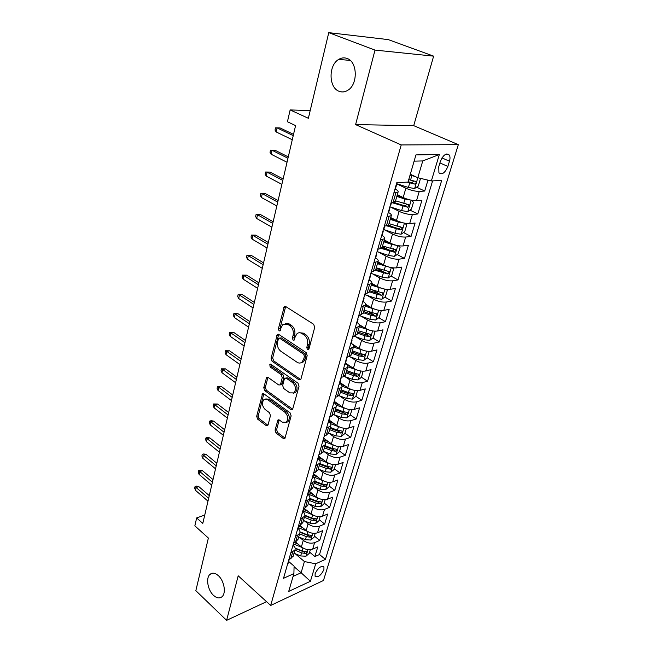 <?xml version="1.0" encoding="UTF-8"?>
<svg xmlns="http://www.w3.org/2000/svg" width="653" height="653" viewBox="0 0 653 653"><rect width="100%" height="100%" fill="white"/><g stroke="black" fill="none" stroke-linecap="round" stroke-linejoin="round"><path stroke-width="0.98" d="M307.49 349.641L308.567 349.624L308.959 348.955L314.713 327.349L313.66 324.28L285.679 306.51L284.275 306.543L278.39 328.81L279.084 330.883L280.072 330.875L281.157 327.463L283.043 324.288L287.581 324.223L289.859 325.7C292.715 328.018 293.801 331.218 293.107 335.299L292.397 338.042L293.107 340.14L294.136 340.131L295.246 336.703L297.115 333.585C298.576 332.491 300.151 332.467 301.857 333.495L304.192 335.013C307.13 337.381 308.232 340.629 307.498 344.743L306.771 347.51L307.49 349.641M218.371 575.677C215.139 572.877 212.331 572.452 209.956 574.403C205.654 577.954 207.711 590.149 213.474 595.332C216.747 598.254 219.604 598.703 222.061 596.687C226.346 593.104 224.175 580.746 218.371 575.677M347.135 58.476C344.302 57.423 341.503 57.725 338.736 59.39C328.353 65.12 328.598 87.584 338.972 91.249C341.927 92.448 344.866 92.13 347.804 90.302C358.048 84.531 357.64 61.831 347.135 58.476M323.921 569.604L323.937 566.902C321.015 565.555 318.076 567.808 315.113 573.669L315.105 576.338C318.035 577.685 320.974 575.44 323.921 569.604M275.052 430.082L276.023 432.996L283.361 438.53L284.863 438.579L291.148 415.888L290.161 412.916L263.918 393.857L262.53 393.824L256.678 416.271L257.625 419.128L266.212 425.601L267.64 425.658L268.097 424.858L270.456 415.618L269.493 412.72L265.175 409.521C262.057 406.117 261.633 402.795 263.918 399.546L267.665 399.652L284.896 412.223C288.095 415.635 288.553 418.981 286.275 422.279L282.284 422.181L279.394 420.042L277.933 420.001L275.052 430.082L276.627 429.617L277.59 432.523L284.937 438.049L283.361 438.53M375.002 50.093L355.607 124.609L413.708 125.654L433.633 56.15L375.002 50.093L328.761 32.65L308.363 118.291L290.144 109.933L287.434 121.76L295.58 125.588L202.797 523.42L196.659 517.927L194.847 525.828L208.372 538.039L195.835 590.679L226.607 620.35L266.555 601.682M355.607 124.609L401.211 144.933L270.685 605.453L238.198 575.807L226.607 620.35M298.935 379.817L300.462 379.817L300.984 378.928L307.188 355.624L306.159 352.587L278.733 334.385L277.337 334.393L271.068 358.293L272.048 361.215L298.935 379.817L300.527 379.417L273.648 360.856L272.048 361.215M299.041 386.217L292.544 409.643L291.034 409.619L264.734 390.608L263.771 387.711L266.628 377.369L268.024 377.393L278.643 384.919L280.088 384.935L280.602 384.062L282.243 377.663L281.255 374.716L270.113 366.937L269.803 364.26L270.783 364.268L298.037 383.221L299.041 386.217M328.761 32.65L388.282 39.613L433.633 56.15M309.62 552.152L314.885 556.552L317.774 546.928L312.673 549.14L314.607 542.635C310.836 543.818 307.057 543.067 303.286 540.374L299.694 537.403M314.387 536.08L319.725 540.447L322.672 530.644L317.546 532.791L319.521 526.171C315.726 527.306 311.914 526.538 308.102 523.869L304.38 520.849M319.244 519.715L324.655 524.049L327.651 514.066L322.509 516.139L324.517 509.389C320.705 510.483 316.86 509.699 312.999 507.046L309.138 503.985M324.19 503.055L329.667 507.348L332.728 497.178L327.561 499.178L329.61 492.297C325.782 493.341 321.905 492.55 317.987 489.921L313.971 486.812M313.66 474.176L317.015 476.739M329.226 486.085L334.785 490.33L337.895 479.971L332.712 481.89L334.801 474.886C330.949 475.882 327.039 475.074 323.072 472.462L318.893 469.303M318.591 457.018L320.754 458.635M334.352 468.789L339.993 473.001L343.16 462.438L337.96 464.283L340.082 457.141C336.213 458.08 332.271 457.263 328.255 454.676L323.896 451.46M323.602 439.534L324.435 440.138M324.37 447.844L331.463 450.57L335.764 451.288L337.07 449.346M339.584 451.174L345.298 455.337L348.531 444.579L343.307 446.334L345.47 439.061C341.584 439.942 337.609 439.102 333.536 436.547L328.981 433.274M344.915 433.225L350.702 437.339L353.999 426.376L348.759 428.041L350.963 420.622C347.061 421.446 343.045 420.597 338.915 418.067L334.156 414.728M350.343 414.933L356.212 418.997L359.574 407.815L354.318 409.39L356.571 401.824C352.644 402.591 348.596 401.726 344.409 399.22L339.413 395.816M355.877 396.281L361.835 400.289L365.256 388.894L359.983 390.372L362.276 382.658C358.342 383.36 354.252 382.47 350.008 380.005L344.751 376.52M356.326 373.875L356.905 374.251M361.493 377.246L367.566 381.221L371.059 369.598L365.762 370.969L368.104 363.101C364.145 363.737 360.015 362.839 355.714 360.399L350.171 356.832M360.987 353.893L362.497 354.84M367.157 357.803L373.41 361.77L376.969 349.91L371.655 351.183L374.047 343.151C370.071 343.723 365.909 342.809 361.542 340.401L355.681 336.744M365.19 333.201L368.137 335.013M372.928 337.968L379.369 341.927L383.001 329.83L377.679 330.989L380.119 322.802C376.12 323.3 371.908 322.362 367.484 319.994L361.264 316.24M369.027 311.905L373.785 314.738M378.813 317.733L385.45 321.684L389.164 309.342L383.817 310.387L386.307 302.021C382.291 302.453 378.046 301.498 373.557 299.164L366.921 295.295M372.643 290.079L379.303 293.915M384.813 297.082L391.661 301.025L395.44 288.43L390.078 289.352L392.624 280.814C388.592 281.165 384.307 280.194 379.752 277.9L372.643 273.901M376.242 267.852L384.217 272.285M390.918 276.015L397.995 279.941L401.856 267.085L396.477 267.877L399.081 259.168C395.032 259.429 390.698 258.441 386.07 256.188L378.422 252.042M382.372 246.589L388.339 249.781M397.146 254.499L404.46 258.417L408.411 245.283L403.015 245.952L405.668 237.047C401.603 237.235 397.22 236.223 392.535 234.011L384.242 229.693M388.633 224.877L392.151 226.689M403.497 232.533L411.064 236.435L415.096 223.024L409.684 223.555L412.394 214.462C408.313 214.559 403.897 213.523 399.13 211.36L390.086 206.838M394.045 202.226L395.53 202.961M409.97 210.103L417.814 213.988L421.928 200.283L416.508 200.675C412.41 200.716 407.962 199.671 403.162 197.532L397.326 194.692M312.673 549.14C308.902 550.34 305.139 549.597 301.392 546.896L295.548 542.006L298.029 539.247M317.546 532.791C313.758 533.95 309.963 533.183 306.167 530.505L299.8 525.298M322.509 516.139C318.697 517.249 314.877 516.474 311.024 513.813L304.094 508.263M327.561 499.178C323.741 500.239 319.88 499.447 315.979 496.811L308.787 490.762M332.712 481.89C328.867 482.902 324.974 482.102 321.023 479.482L313.652 473.849M337.96 464.283C334.099 465.238 330.165 464.422 326.165 461.834L318.803 456.333M343.307 446.334C339.429 447.24 335.462 446.407 331.406 443.844L323.921 438.4M348.759 428.041C344.857 428.89 340.858 428.041 336.752 425.503L329.161 420.124M354.318 409.39C350.4 410.174 346.359 409.317 342.196 406.803L334.499 401.497M359.983 390.372C356.048 391.098 351.975 390.216 347.755 387.735L339.944 382.503M365.762 370.969C361.811 371.63 357.697 370.741 353.42 368.284L345.494 363.125M371.655 351.183C367.688 351.779 363.533 350.865 359.199 348.449L352.424 344.172M377.679 330.989C373.687 331.52 369.492 330.589 365.092 328.206L359.272 324.647M383.817 310.387C379.809 310.844 375.573 309.897 371.116 307.547L365.647 304.314M390.078 289.352C386.062 289.736 381.785 288.765 377.254 286.455L371.802 283.345M396.477 267.877C392.437 268.179 388.119 267.191 383.531 264.922L377.973 261.869M403.015 245.952C398.959 246.173 394.6 245.169 389.931 242.94L384.291 239.953M409.684 223.555C405.611 223.685 401.211 222.665 396.477 220.477L390.739 217.563M440.359 161.462L438.759 166.744L438.922 172.816C442.016 175.118 444.995 173.004 447.86 166.458L449.468 161.226C450.227 158.589 450.178 156.524 449.313 155.039C446.211 152.729 443.232 154.867 440.359 161.462M401.211 144.933L458.324 144.656L323.464 580.493L270.685 605.453M314.885 556.552L319.513 554.503L325.406 559.401L441.689 180.44L431.364 180.946L417.806 177.73L410.304 174.237M325.406 559.401L315.701 563.784L310.412 581.284L288.708 591.422L293.899 573.62L283.516 578.313L396.812 182.636L408.019 182.089L415.945 154.9L439.355 154.508L431.364 180.946M416.565 187.191L424.703 191.051L419.275 191.378C415.177 191.386 410.713 190.333 405.872 188.219L396.502 183.73M395.457 201.181L393.147 202.34L391.123 202.487M395.351 189.133C397.571 190.325 398.485 191.305 398.085 192.064L393.865 192.921M288.912 559.466L290.789 558.641L293.246 555.834M293.336 545.141C295.001 546.806 295.531 548.422 294.936 549.997L290.805 552.83M293.687 542.79L295.572 541.998L297.515 535.248L295.621 536.031M298.543 525.804L300.445 525.036L302.902 522.351M302.976 511.519C304.69 513.152 305.253 514.719 304.665 516.229L300.519 518.915M303.506 508.491L305.416 507.748L307.865 505.136M307.93 494.231C309.669 495.839 310.248 497.382 309.669 498.868L305.514 501.471M308.559 490.844L310.477 490.134L312.918 487.587M312.975 476.608C314.738 478.2 315.342 479.718 314.77 481.163L310.608 483.693M313.709 472.854L315.636 472.176L318.076 469.695M318.117 458.651C319.913 460.226 320.533 461.712 319.97 463.124L315.799 465.556M318.958 454.512L320.892 453.859L323.333 451.46M323.366 440.342C325.186 441.893 325.823 443.354 325.267 444.726L321.088 447.068M324.321 435.804L326.255 435.184L328.688 432.866M328.72 421.675C330.565 423.201 331.218 424.63 330.679 425.968L326.492 428.213M329.781 416.72L331.732 416.141L334.156 413.896M334.173 402.632C336.05 404.142 336.728 405.537 336.189 406.827L332.002 408.982M335.356 397.253L337.315 396.706L339.731 394.551M339.74 383.213C341.65 384.69 342.343 386.054 341.821 387.311L337.617 389.351M341.046 377.385L343.013 376.871L345.421 374.806M345.413 363.394C347.355 364.847 348.073 366.178 347.559 367.386L343.356 369.32M346.857 357.101L348.824 356.628L351.224 354.661M351.208 343.168C353.183 344.596 353.918 345.894 353.42 347.053L349.208 348.873M352.783 336.401L354.759 335.969L357.15 334.099M357.126 322.533C359.126 323.929 359.885 325.186 359.403 326.296L355.191 327.994M358.832 315.26L360.823 314.868L363.199 313.105M363.158 301.457C365.198 302.829 365.982 304.045 365.509 305.106L361.297 306.681M365.019 293.67L367.01 293.328L369.378 291.671M369.329 279.941C371.402 281.28 372.21 282.455 371.745 283.459L367.525 284.904M371.337 271.607L373.336 271.313L375.695 269.771M375.622 257.968C377.736 259.274 378.569 260.4 378.12 261.347L373.9 262.653M377.785 249.071L379.793 248.826L382.136 247.405M382.054 235.513C384.201 236.786 385.058 237.863 384.633 238.753L380.405 239.92M384.38 226.036L386.396 225.84L388.723 224.542M388.625 212.576C390.812 213.809 391.702 214.837 391.286 215.67L387.066 216.682M417.814 213.988L412.394 214.462M411.064 236.435L405.668 237.047M404.46 258.417L399.081 259.168M397.995 279.941L392.624 280.814M391.661 301.025L386.307 302.021M385.45 321.684L380.119 322.802M379.369 341.927L374.047 343.151M373.41 361.77L368.104 363.101M367.566 381.221L362.276 382.658M361.835 400.289L356.571 401.824M356.212 418.997L350.963 420.622M350.702 437.339L345.47 439.061M345.298 455.337L340.082 457.141M339.993 473.001L334.801 474.886M334.785 490.33L329.61 492.297M329.667 507.348L324.517 509.389M324.655 524.049L319.521 526.171M319.725 540.447L314.607 542.635M319.513 554.503L432.604 180.889M424.703 191.051L427.976 180.146M294.07 566.706L301.115 572.754L304.42 561.556L295.099 553.654M417.806 177.73L422.769 160.932L414.124 161.144M413.708 125.654L458.324 144.656M204.756 515.037L196.659 517.927M310.199 110.577L290.144 109.933M293.091 576.395L301.115 572.754L310.412 581.284M288.659 561.474L294.087 566.143L293.899 573.62M298.111 528.489C299.8 530.13 300.347 531.73 299.751 533.272L297.515 535.248M304.42 561.556L315.701 563.784M422.769 160.932L439.355 154.508M308.902 349.135L308.371 347.159L309.106 344.4C309.84 340.286 308.738 337.046 305.808 334.687L304.192 335.013M299.572 332.736L303.465 333.169L305.808 334.687M285.459 323.496L289.189 323.912L291.467 325.39C294.332 327.7 295.409 330.9 294.715 334.973L294.005 337.715L294.487 339.617M285.663 306.502L279.998 328.5L280.431 330.336M278.684 334.352L272.668 357.934L273.648 360.856M304.42 356.367L303.702 354.244L279.68 338.23L278.7 338.238L277.59 341.756C276.929 345.731 277.99 348.89 280.774 351.208L297.066 362.252C298.805 363.354 300.413 363.337 301.898 362.203L303.661 359.248L304.42 356.367L306.02 355.999L305.31 353.885L303.702 354.244M279.394 338.099L281.288 337.903L305.31 353.885M301.139 362.701L303.498 361.835L305.261 358.881L303.661 359.248M306.02 355.999L305.261 358.881M291.034 409.619L292.609 409.178L266.318 390.2L264.734 390.608M267.926 377.328L265.355 387.319L266.318 390.2M280.774 384.764L282.194 383.662L283.835 377.279L282.847 374.332L271.713 366.57L270.113 366.937M271.052 364.456L271.713 366.57M289.883 392.886L293.907 392.918C296.315 389.498 295.866 386.062 292.577 382.617L286.308 378.242L284.839 378.234L284.316 379.124L282.667 385.523L283.663 388.478L289.883 392.886M293.499 393.204L295.491 392.502C297.899 389.082 297.458 385.654 294.168 382.217L292.577 382.617M285.777 378.005L287.9 377.85L294.168 382.217M279.206 419.928L276.627 429.617M285.973 422.515L287.859 421.822C290.128 418.532 289.671 415.177 286.479 411.782L284.896 412.223M265.787 398.926L269.248 399.236L286.479 411.782M263.812 393.783L258.253 415.839L259.2 418.687L267.787 425.152L266.212 425.601M415.259 176.539L410.051 175.118M411.496 174.792L410.255 174.392M419.406 178.106L420.352 179.02L418.271 186.04L414.582 188.537L408.394 187.452L396.526 183.648M407.007 182.138L414.533 184.04C415.855 183.648 416.328 182.807 415.961 181.526L408.737 179.608M413.733 180.987L411.88 182.791L408.133 181.681M394.828 189.55L395.392 188.986M396.142 184.97L396.436 183.942M293.532 134.379L280.039 127.923L277.076 127.882L293.238 135.636M276.162 131.947L275.027 130.086L275.533 127.833L277.076 127.882L276.162 131.947L292.283 139.742M275.533 127.833L280.039 127.923M411.096 200.144L404.991 199.092L396.82 196.447M403.872 197.867L397.048 195.663M407.847 211.564L411.21 200.193L413.463 202.234L411.423 209.099L407.758 211.629L401.628 210.609L389.898 206.781M391.506 202.536L407.692 207.254L409.113 204.797L395.563 200.838M406.909 204.291L405.08 205.973L393.514 202.308M403.864 223.016L398.297 221.996L390.225 219.343M396.395 220.436L390.47 218.494M404.607 223.163L406.721 224.95L404.721 231.676L401.081 234.231L395 233.26L383.417 229.415M386.633 225.816L400.991 229.978L402.411 227.579L388.992 223.636M400.044 226.387C400.436 227.693 399.897 228.452 398.428 228.656L388.16 225.375M396.771 245.389L391.743 244.41L383.768 241.749M389.294 242.598L384.029 240.843M398.208 245.683L400.118 247.193L398.167 253.772L394.543 256.36L388.519 255.445L377.336 251.674M381.311 248.434L394.436 252.221L395.849 249.87L382.56 245.952M393.547 248.687C393.865 249.952 393.326 250.679 391.914 250.866L382.062 247.675M389.825 267.289L377.45 263.681M382.421 264.318L377.72 262.726M391.963 267.722L393.653 268.971L391.743 275.419L388.143 278.023L382.168 277.158L371.198 273.403L370.659 274.146M375.467 270.375L388.021 273.999L389.417 271.697L376.259 267.795M388.021 273.999L385.531 272.611L375.793 269.411M388.07 213.164L388.641 212.543M389.359 208.674L389.678 207.564M390.714 205.295L390.208 205.875M288.283 156.891L274.986 150.231L272.04 150.255L287.965 158.255M271.15 154.239L270.032 152.353L270.53 150.141L272.04 150.255L271.15 154.239L287.026 162.279M270.53 150.141L274.986 150.231M381.458 236.264L382.038 235.586M382.715 231.864L383.058 230.672M384.07 228.501L383.548 229.13M283.141 178.938L270.04 172.09L267.11 172.188L282.798 180.408M266.228 176.081L265.134 174.171L265.616 172.008L267.11 172.188L266.228 176.081L281.876 184.35M265.616 172.008L270.04 172.09M374.985 258.866L375.573 258.139M376.218 254.556L376.585 253.282M377.565 251.201L377.034 251.878M278.096 200.553L265.183 193.525L262.269 193.68L277.729 202.12M261.412 197.5L260.335 195.565L260.808 193.443L262.269 193.68L261.412 197.5L276.831 205.981M260.808 193.443L265.183 193.525M368.651 280.986L369.247 280.21M369.859 276.766L370.243 275.419M273.158 221.734L260.425 214.527L257.527 214.747L272.766 223.399M256.686 218.494L255.625 216.535L256.098 214.462L257.527 214.747L256.686 218.494L271.885 227.179M256.098 214.462L260.425 214.527M383.025 288.724L371.255 285.165M375.769 285.606L371.549 284.153M385.874 289.295L387.327 290.299L385.45 296.609L381.874 299.245L375.948 298.429L365.109 294.666M369.361 291.736L377.124 294.421L381.736 295.327L383.123 293.075L370.096 289.197M381.736 295.327L379.287 293.915L369.655 290.707M362.448 302.641L363.06 301.825M363.631 298.503L364.039 297.082M364.962 295.172L364.415 295.94M268.318 242.5L255.764 235.129L252.874 235.406L267.91 244.255M252.05 239.08L251.013 237.104L251.47 235.064L252.874 235.406L252.05 239.08L267.036 247.969M251.47 235.064L255.764 235.129M376.373 309.71L365.19 306.208M369.312 306.477L365.5 305.147M379.932 310.428L381.123 311.195L379.287 317.374L375.736 320.035L369.859 319.268L359.142 315.489M363.337 312.648L371.002 315.342L375.573 316.215L376.961 314.02L364.056 310.159M375.573 316.215L373.165 314.779L363.648 311.571M369.867 330.271L359.248 326.827M363.027 326.941L359.558 325.708M374.153 331.12L375.051 331.667L373.255 337.723L369.72 340.401L363.884 339.682L353.983 336.14M375.051 331.667L374.128 331.112M357.436 333.128L365.011 335.83L369.541 336.679L370.92 334.532L358.138 330.696M369.541 336.679L367.166 335.218L357.754 332.01M363.509 350.4L353.428 347.029M356.905 347.004L353.493 345.772M368.553 351.387L369.1 351.73L367.337 357.664L363.819 360.358L358.04 359.689L349.273 356.505M369.1 351.73L368.472 351.379M351.649 353.208L359.142 355.918L363.631 356.742L364.994 354.628L359.844 353.526L352.334 350.816M363.631 356.742L361.289 355.256L351.983 352.04M357.289 370.129L347.723 366.831M350.939 366.676L347.347 365.362M363.011 371.231L361.533 377.214L358.04 379.932L352.31 379.295L344.302 376.357M345.976 372.887L353.387 375.597L357.836 376.397L359.191 374.332L354.073 373.255L346.653 370.545M357.836 376.397L355.526 374.887L346.327 371.671M351.2 389.466L341.976 386.184M345.119 385.964L341.119 384.495M357.542 390.674L355.844 396.379L352.375 399.114L346.686 398.518L339.16 395.718M340.417 392.175L347.747 394.894L352.155 395.677L353.502 393.645L348.416 392.6L341.078 389.882M352.155 395.677L349.886 394.143L340.776 390.927M356.375 323.839L356.995 322.982M357.542 319.79L357.966 318.305M358.856 316.468L358.301 317.285M263.567 262.865L251.185 255.339L248.32 255.666L263.135 264.71M247.503 259.274L246.491 257.274L246.94 255.274L248.32 255.666L247.503 259.274L262.286 268.342M246.94 255.274L251.185 255.339M350.432 344.604L351.053 343.707M351.567 340.637L352.016 339.087M352.881 337.332L352.318 338.181M258.906 282.839L246.695 275.158L243.847 275.542L258.457 284.765M243.047 279.076L242.051 277.06L242.492 275.101L243.847 275.542L243.047 279.076L257.625 288.332M242.492 275.101L246.695 275.158M344.604 364.954L345.241 364.015M345.723 361.052L346.18 359.444M347.029 357.762L346.457 358.652M254.335 302.429L242.296 294.609L239.455 295.042L253.87 304.429M238.671 298.511L237.692 296.478L238.125 294.552L239.455 295.042L238.671 298.511L253.054 307.93M238.125 294.552L242.296 294.609M338.899 384.886L339.536 383.907M339.993 381.058L340.474 379.393M341.29 377.785L340.711 378.707M249.854 321.651L237.97 313.693L235.145 314.175L249.373 323.733M234.378 317.578L233.415 315.53L233.839 313.636L235.145 314.175L234.378 317.578L248.573 327.161M233.839 313.636L237.97 313.693M333.308 404.419L333.952 403.407M334.377 400.664L334.875 398.942M335.675 397.399L335.087 398.363M245.455 340.515L233.733 332.426L230.917 332.957L244.957 342.662M230.166 336.295L229.219 334.23L229.636 332.369L230.917 332.957L230.166 336.295L244.165 346.033M229.636 332.369L233.733 332.426M345.257 408.411L336.222 405.113M339.421 404.893L334.801 403.162M351.885 409.725L350.269 415.177L346.816 417.92L341.176 417.373L333.92 414.639M334.965 411.096L342.213 413.814L346.588 414.573L347.927 412.582L342.874 411.561L335.609 408.843M346.588 414.573L344.343 413.023L335.34 409.798M327.822 423.56L328.475 422.515M328.875 419.887L329.39 418.108M330.043 417.047L329.569 417.626M241.137 359.028L229.57 350.816L226.771 351.387L240.622 361.248M226.028 354.669L225.097 352.587L225.514 350.767L226.771 351.387L226.028 354.669L239.847 364.554M225.514 350.767L229.57 350.816M339.438 426.98L330.467 423.634M333.863 423.454L328.761 421.52M346.343 428.409L344.8 433.616L341.372 436.375L335.773 435.861L328.614 433.127M329.618 429.65L336.785 432.376L341.119 433.11L342.45 431.151L337.43 430.164L330.255 427.437M341.119 433.11L338.915 431.535L330.002 428.319M322.451 442.334L323.104 441.257M323.48 438.726L324.002 436.898M324.639 435.918L324.157 436.506M236.9 377.197L225.481 368.863L222.697 369.484L236.37 379.491M221.971 372.708L221.057 370.61L221.457 368.823L222.697 369.484L221.971 372.708L235.611 382.731M221.457 368.823L225.481 368.863M333.74 445.191L324.729 441.755M328.418 441.665L323.529 439.796M340.907 446.734L339.429 451.696L336.026 454.472L330.467 453.99L323.39 451.264M337.087 449.37L332.099 448.407L324.998 445.681M335.764 451.288L333.585 449.697L324.77 446.481M317.178 460.74L317.84 459.63M318.191 457.198L318.729 455.321M319.333 454.415L318.86 455.027M232.737 395.041L221.465 386.592L218.698 387.253L232.19 397.391M217.988 390.421L217.082 388.306L217.482 386.552L218.698 387.253L217.988 390.421L231.448 400.583M217.482 386.552L221.465 386.592M328.165 463.05L318.99 459.492M323.096 459.541L318.386 457.72M335.569 464.707L334.165 469.442L330.777 472.225L325.267 471.784L318.256 469.058M319.227 465.703L326.247 468.43L330.508 469.123L331.822 467.238L326.867 466.307L319.839 463.573M330.508 469.123L328.353 467.515L319.627 464.299M312.012 478.796L312.681 477.653M313.007 475.311L313.554 473.392M314.044 472.739L313.66 473.188M228.656 412.557L217.522 404.011L214.772 404.713L228.093 414.973M214.07 407.815L213.18 405.693L213.572 403.97L214.772 404.713L214.07 407.815L227.358 418.108M213.572 403.97L217.522 404.011M314.175 483.22L321.121 485.954L325.349 486.632L326.655 484.779L321.733 483.865L322.696 480.559L313.236 476.845M317.88 477.082L313.35 475.311M330.336 482.347L328.998 486.86L325.635 489.652L320.158 489.244L313.228 486.509M321.733 483.865L314.779 481.139M325.349 486.632L323.227 484.999L314.591 481.783M306.934 496.5L307.612 495.333M307.914 493.088L308.477 491.121M224.64 429.764L213.645 421.112L210.911 421.854L224.061 432.245M210.225 424.907L209.352 422.769L209.735 421.079L210.911 421.854L210.225 424.907L223.342 435.314M209.735 421.079L211.254 420.671L213.645 421.112M312.779 494.305L308.404 492.574M317.399 497.757L307.987 494.027M325.194 499.659L323.921 503.953L320.582 506.752L315.146 506.385L308.289 503.651M309.22 500.418L316.093 503.153L320.28 503.806L321.578 501.986L316.689 501.104L309.832 498.378M320.28 503.806L318.191 502.165L309.644 498.949M301.964 513.878L302.641 512.678M302.927 510.524L303.498 508.524M220.698 446.668L209.842 437.918L207.115 438.694L220.11 449.199M206.446 441.697L205.589 439.551L205.964 437.885L207.115 438.694L206.446 441.697L219.4 452.219M205.964 437.885L207.474 437.453L209.842 437.918M307.775 511.209L303.555 509.52M312.232 514.654L303.123 511.005M320.158 516.645L318.942 520.727L315.619 523.543L310.232 523.208L303.441 520.474M304.355 517.298L311.163 520.033L315.309 520.67L316.599 518.882L311.742 518.025L304.894 515.274M315.309 520.67L313.252 519.013L304.812 515.813M302.87 527.812L298.699 526.122M307.196 531.256L298.348 527.673M315.203 533.33L314.052 537.207L310.746 540.031L305.4 539.721L298.682 536.986M299.58 533.868L306.314 536.603L310.428 537.223L311.71 535.46L306.894 534.636L299.988 531.836M310.428 537.223L308.396 535.558L299.988 532.334M298.062 544.112L294.25 542.553M302.274 547.557L293.654 544.039M310.346 549.704L309.253 553.385L305.971 556.217L300.658 555.94L294.005 553.205M294.887 550.144L301.555 552.879L305.637 553.483L306.91 551.744L302.119 550.944L295.115 548.071M305.637 553.483L303.629 551.801L295.18 548.528M297.082 530.93L297.76 529.705M298.021 527.632L298.658 525.763M216.829 463.271L206.103 454.431L203.393 455.247L216.225 465.858M202.732 458.194L201.891 456.039L202.259 454.398L203.393 455.247L202.732 458.194L215.531 468.83M202.259 454.398L203.76 453.949L206.103 454.431M292.291 547.663L292.977 546.414M293.213 544.422L293.883 542.708M213.025 479.588L202.43 470.658L199.728 471.507L212.405 482.232M199.083 474.405L198.251 472.241L198.61 470.633L199.728 471.507L199.083 474.405L211.727 485.146M198.61 470.633L200.112 470.16L202.43 470.658M287.581 564.094L288.275 562.821M288.495 560.911L289.181 559.343M209.278 495.627L198.814 486.616L196.137 487.497L208.658 498.312M195.492 490.338L194.676 488.166L195.035 486.583L196.137 487.497L195.492 490.338L207.989 501.178M195.035 486.583L196.52 486.101L198.814 486.616M301.392 546.896L303.286 540.374M306.167 530.505L308.102 523.869M311.024 513.813L312.999 507.046M315.979 496.811L317.987 489.921M321.023 479.482L323.072 472.462M326.165 461.834L328.255 454.676M331.406 443.844L333.536 436.547M336.752 425.503L338.915 418.067M342.196 406.803L344.409 399.22M347.755 387.735L350.008 380.005M353.42 368.284L355.714 360.399M359.199 348.449L361.542 340.401M365.092 328.206L367.484 319.994M371.116 307.547L373.557 299.164M377.254 286.455L379.752 277.9M383.531 264.922L386.07 256.188M389.931 242.94L392.535 234.011M396.477 220.477L399.13 211.36M403.162 197.532L405.872 188.219M393.147 202.34L395.889 192.798M290.789 558.641L292.691 552.022M300.445 525.036L302.421 518.164M305.416 507.748L307.424 500.745M310.477 490.134L312.526 482.991M315.636 472.176L317.725 464.895M320.892 453.859L323.031 446.44M326.255 435.184L328.435 427.609M331.732 416.141L333.952 408.411M337.315 396.706L339.576 388.821M343.013 376.871L345.323 368.823M348.824 356.628L351.183 348.416M354.759 335.969L357.167 327.586M360.823 314.868L363.28 306.306M367.01 293.328L369.525 284.577M373.336 271.313L375.899 262.375M379.793 248.826L382.421 239.692M386.396 225.84L389.082 216.502M416.508 200.675L419.275 191.378M441.975 157.92L449.468 161.226M439.918 162.915L447.86 166.458M309.106 344.4L307.498 344.743M303.465 333.169L301.857 333.495M294.005 337.715L292.397 338.042M294.715 334.973L293.107 335.299M291.467 325.39L289.859 325.7M289.189 323.912L287.581 324.223M279.998 328.5L278.39 328.81M285.279 307.294L283.663 307.571M308.371 347.159L306.771 347.51M272.668 357.934L271.068 358.293M278.374 335.046L276.766 335.364M281.288 337.903L279.68 338.23M265.355 387.319L263.771 387.711M267.706 377.867L266.114 378.25M282.194 383.662L280.602 384.062M283.835 377.279L282.243 377.663M282.847 374.332L281.255 374.716M287.9 377.85L286.308 378.242M279.035 420.361L277.46 420.818M269.248 399.236L267.665 399.652M259.2 418.687L257.625 419.128M258.253 415.839L256.678 416.271M263.624 394.273L262.041 394.673M277.59 432.523L276.023 432.996M414.671 188.472L417.847 177.738M410.525 180.171L411.831 175.69M408.394 187.452L409.7 182.995M411.88 182.791L414.533 184.04M403.709 203.483L404.991 199.092M401.628 210.609L402.901 206.242M405.08 205.973L407.692 207.254M401.171 234.166L404.436 223.13M397.04 226.289L398.297 221.996M395 233.26L396.249 228.999M398.428 228.656L400.991 229.978M394.641 256.294L397.791 245.601M390.51 248.613L391.743 244.41M388.519 255.445L389.735 251.266M391.914 250.866L394.436 252.221M388.233 277.958L391.294 267.599M384.119 270.481L385.327 266.359M382.168 277.158L383.36 273.068M381.964 299.18L384.935 289.14M377.858 291.883L379.042 287.851M375.948 298.429L377.124 294.421M375.826 319.97L378.699 310.24M371.728 312.852L372.887 308.902M369.859 319.268L371.002 315.342M369.81 340.335L372.594 330.908M365.729 333.397L366.855 329.528M363.884 339.682L365.011 335.83M363.909 360.293L366.611 351.159M359.844 353.526L360.946 349.73M358.04 359.689L359.142 355.918M358.13 379.858L360.75 371.01M354.073 373.255L355.159 369.541M352.31 379.295L353.387 375.597M352.465 399.04L354.995 390.461M348.416 392.6L349.486 388.951M346.686 398.518L347.747 394.894M346.906 417.855L349.363 409.537M342.874 411.561L343.919 407.994M341.176 417.373L342.213 413.814M341.454 436.302L343.837 428.237M337.43 430.164L338.458 426.662M335.773 435.861L336.785 432.376M336.107 454.398L338.417 446.587M332.099 448.407L333.103 444.971M330.467 453.99L331.463 450.57M330.867 472.16L333.103 464.577M326.867 466.307L327.855 462.928M325.267 471.784L326.247 468.43M325.716 489.587L327.888 482.232M320.158 489.244L321.121 485.954M320.664 506.687L322.77 499.561M316.689 501.104L317.636 497.888M315.146 506.385L316.093 503.153M315.701 523.477L317.742 516.564M311.742 518.025L312.656 514.899M310.232 523.208L311.163 520.033M310.836 539.958L312.811 533.264M306.894 534.636L307.775 531.599M305.4 539.721L306.314 536.603M306.053 556.152L307.971 549.655M302.119 550.944L302.984 547.998M300.658 555.94L301.555 552.879M212.878 573.187L209.956 574.403M350.228 60.411L338.736 59.39M323.178 566.273L323.937 566.902M395.351 201.565L398.085 192.064M388.608 224.959L391.286 215.67M382.013 247.846L384.633 238.753M375.557 270.244L378.12 261.347M369.239 292.169L371.745 283.459M363.052 313.636L365.509 305.106M356.995 334.654L359.403 326.296M351.061 355.24L353.42 347.053M345.249 375.402L347.559 367.386M339.552 395.163L341.821 387.311M333.969 414.533L336.189 406.827M328.5 433.519L330.679 425.968M323.137 452.129L325.267 444.726M317.872 470.38L319.97 463.124M312.714 488.289L314.77 481.163M307.653 505.855L309.669 498.868M302.69 523.086L304.665 516.229M297.817 539.998L299.751 533.272M293.034 556.601L294.936 549.997M446.783 153.937L449.313 155.039M285.353 306.355L284.275 306.543M278.333 334.197L277.337 334.393M303.498 361.835L301.898 362.203M267.51 377.156L266.628 377.369M281.68 384.535L280.088 384.935M270.448 364.113L269.803 364.26M295.491 392.502L293.907 392.918M278.758 419.765L277.933 420.001M287.859 421.822L286.275 422.279M263.371 393.604L262.53 393.824M415.308 181.216L415.961 181.526M395.318 189.231L396.616 184.693M408.5 204.495L409.113 204.797M401.832 227.285L402.411 227.579M395.302 249.585L395.849 249.87M388.91 271.419L389.417 271.697M388.559 212.813L389.833 208.372M390.641 205.556L391.531 202.463M381.956 235.872L383.197 231.529M383.988 228.779L384.78 225.995M375.483 258.449L376.708 254.197M377.475 251.503L378.185 249.022M369.157 280.537L370.349 276.374M371.108 273.738L371.728 271.55M382.65 292.805L383.123 293.075M362.962 302.159L364.129 298.086M364.864 295.507L365.411 293.597M376.512 313.75L376.961 314.011M370.496 334.271L370.92 334.532M356.889 323.341L358.032 319.35M358.758 316.819L359.232 315.179M350.947 344.074L352.073 340.172M352.775 337.691L353.175 336.311M345.127 364.398L346.229 360.57M346.923 358.138L347.241 357.011M339.421 384.307L340.499 380.552M341.176 378.177L341.437 377.279M333.83 403.815L334.891 400.134M335.552 397.808L335.748 397.138M328.353 422.94L329.39 419.332M322.982 441.689L323.994 438.155M317.709 460.079L318.705 456.61M312.542 478.11L313.522 474.707M307.473 495.798L308.436 492.468M302.502 513.16L303.441 509.887M297.621 530.195L298.543 526.979M292.83 546.912L293.736 543.761M288.128 563.327L289.018 560.225"/></g></svg>
